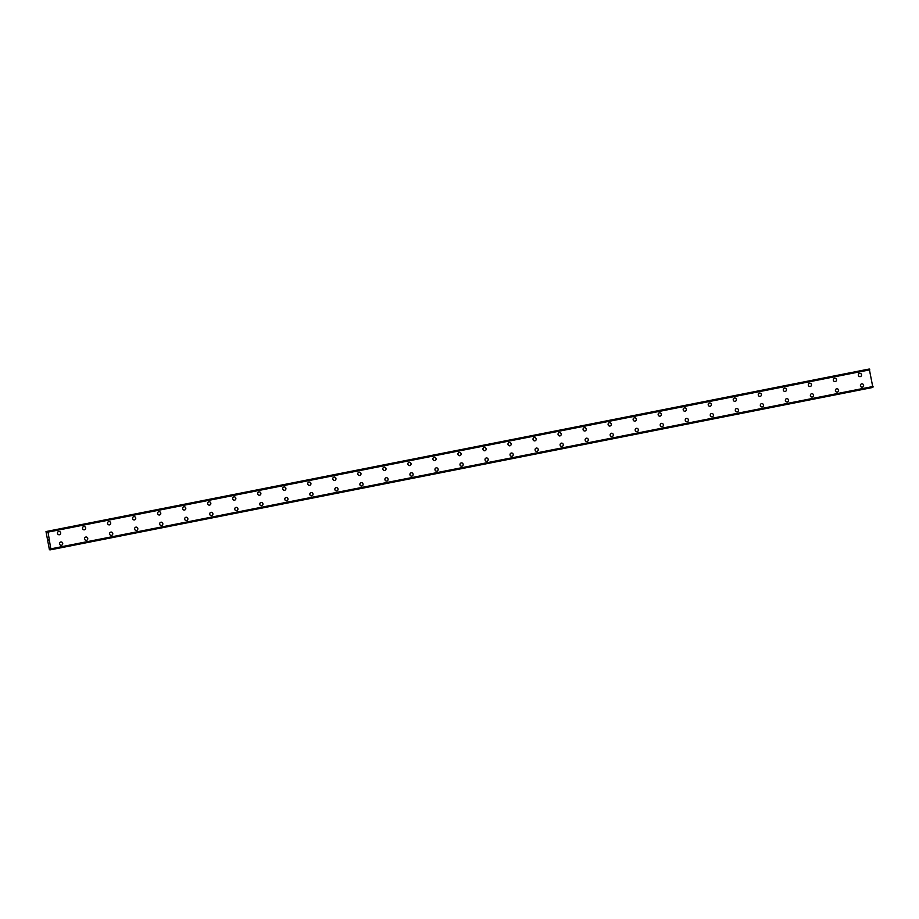 <?xml version="1.0" encoding="UTF-8"?>
<svg xmlns="http://www.w3.org/2000/svg" width="919" height="919" viewBox="0 0 919 919"><rect width="100%" height="100%" fill="white"/><g stroke="black" fill="none" stroke-linecap="round" stroke-linejoin="round"><path stroke-width="1.38" d="M58.77 531.458A1.677 1.597 -100.4 0 1 60.643 532.802A1.677 1.597 -100.4 0 1 59.379 534.755A1.677 1.597 -100.4 0 1 57.506 533.399A1.677 1.597 -100.4 0 1 58.77 531.458A1.677 1.597 -100.4 0 1 60.643 532.802A1.677 1.597 -100.4 0 1 59.402 534.743M83.801 526.518A1.677 1.597 -100.4 0 1 85.662 527.862A1.677 1.597 -100.4 0 1 84.422 529.803A1.677 1.597 -100.4 0 1 84.41 529.815A1.677 1.597 -100.4 0 1 82.538 528.459A1.677 1.597 -100.4 0 1 83.801 526.518A1.677 1.597 -100.4 0 1 85.674 527.862A1.677 1.597 -100.4 0 1 84.422 529.803M108.821 521.567A1.677 1.597 -100.4 0 1 110.694 522.922A1.677 1.597 -100.4 0 1 109.43 524.864A1.677 1.597 -100.4 0 1 107.569 523.52A1.677 1.597 -100.4 0 1 108.81 521.578A1.677 1.597 -100.4 0 1 108.821 521.567A1.677 1.597 -100.4 0 1 110.694 522.922A1.677 1.597 -100.4 0 1 109.43 524.864M133.852 516.627A1.677 1.597 -100.4 0 1 135.725 517.983A1.677 1.597 -100.4 0 1 134.461 519.924A1.677 1.597 -100.4 0 1 132.589 518.58A1.677 1.597 -100.4 0 1 133.852 516.627A1.677 1.597 -100.4 0 1 135.725 517.983A1.677 1.597 -100.4 0 1 134.484 519.924M158.884 511.688A1.677 1.597 -100.4 0 1 160.745 513.043A1.677 1.597 -100.4 0 1 159.492 514.985A1.677 1.597 -100.4 0 1 157.62 513.641A1.677 1.597 -100.4 0 1 158.884 511.688A1.677 1.597 -100.4 0 1 160.756 513.043A1.677 1.597 -100.4 0 1 159.504 514.985M183.903 506.748A1.677 1.597 -100.4 0 1 185.776 508.092A1.677 1.597 -100.4 0 1 184.512 510.045A1.677 1.597 -100.4 0 1 182.651 508.689A1.677 1.597 -100.4 0 1 183.915 506.748A1.677 1.597 -100.4 0 1 185.776 508.092A1.677 1.597 -100.4 0 1 184.512 510.045M208.935 501.808A1.677 1.597 -100.4 0 1 210.807 503.152A1.677 1.597 -100.4 0 1 209.543 505.105A1.677 1.597 -100.4 0 1 207.671 503.75A1.677 1.597 -100.4 0 1 208.935 501.808A1.677 1.597 -100.4 0 1 210.807 503.152A1.677 1.597 -100.4 0 1 209.543 505.105M233.966 496.869A1.677 1.597 -100.4 0 1 235.827 498.213A1.677 1.597 -100.4 0 1 234.575 500.154A1.677 1.597 -100.4 0 1 232.702 498.81A1.677 1.597 -100.4 0 1 233.966 496.869A1.677 1.597 -100.4 0 1 235.838 498.213A1.677 1.597 -100.4 0 1 234.586 500.154M258.986 491.918A1.677 1.597 -100.4 0 1 260.858 493.273A1.677 1.597 -100.4 0 1 259.595 495.215A1.677 1.597 -100.4 0 1 257.734 493.871A1.677 1.597 -100.4 0 1 258.997 491.918A1.677 1.597 -100.4 0 1 260.858 493.273A1.677 1.597 -100.4 0 1 259.618 495.215M284.017 486.978A1.677 1.597 -100.4 0 1 285.889 488.334A1.677 1.597 -100.4 0 1 284.626 490.275A1.677 1.597 -100.4 0 1 282.753 488.931A1.677 1.597 -100.4 0 1 284.017 486.978A1.677 1.597 -100.4 0 1 285.889 488.334A1.677 1.597 -100.4 0 1 284.626 490.275M309.048 482.038A1.677 1.597 -100.4 0 1 310.921 483.383A1.677 1.597 -100.4 0 1 309.657 485.335A1.677 1.597 -100.4 0 1 307.785 483.98A1.677 1.597 -100.4 0 1 309.048 482.038A1.677 1.597 -100.4 0 1 310.921 483.383A1.677 1.597 -100.4 0 1 309.669 485.335M334.068 477.099A1.677 1.597 -100.4 0 1 335.94 478.443A1.677 1.597 -100.4 0 1 334.677 480.396A1.677 1.597 -100.4 0 1 332.816 479.04A1.677 1.597 -100.4 0 1 334.079 477.099A1.677 1.597 -100.4 0 1 335.94 478.443A1.677 1.597 -100.4 0 1 334.7 480.384M359.099 472.159A1.677 1.597 -100.4 0 1 360.972 473.503A1.677 1.597 -100.4 0 1 359.708 475.456A1.677 1.597 -100.4 0 1 357.836 474.101A1.677 1.597 -100.4 0 1 359.099 472.159A1.677 1.597 -100.4 0 1 360.972 473.503A1.677 1.597 -100.4 0 1 359.731 475.445M384.131 467.208A1.677 1.597 -100.4 0 1 386.003 468.564A1.677 1.597 -100.4 0 1 384.739 470.505A1.677 1.597 -100.4 0 1 382.867 469.161A1.677 1.597 -100.4 0 1 384.131 467.208A1.677 1.597 -100.4 0 1 386.003 468.564A1.677 1.597 -100.4 0 1 384.739 470.505M409.15 462.268A1.677 1.597 -100.4 0 1 411.023 463.624A1.677 1.597 -100.4 0 1 409.759 465.565A1.677 1.597 -100.4 0 1 407.898 464.221A1.677 1.597 -100.4 0 1 409.162 462.268A1.677 1.597 -100.4 0 1 411.023 463.624A1.677 1.597 -100.4 0 1 409.782 465.565M434.182 457.329A1.677 1.597 -100.4 0 1 436.054 458.684A1.677 1.597 -100.4 0 1 434.79 460.626A1.677 1.597 -100.4 0 1 432.918 459.282A1.677 1.597 -100.4 0 1 434.182 457.329A1.677 1.597 -100.4 0 1 436.054 458.684A1.677 1.597 -100.4 0 1 434.813 460.626M459.213 452.389A1.677 1.597 -100.4 0 1 461.085 453.733A1.677 1.597 -100.4 0 1 459.833 455.675A1.677 1.597 -100.4 0 1 459.822 455.686A1.677 1.597 -100.4 0 1 457.949 454.331A1.677 1.597 -100.4 0 1 459.213 452.389A1.677 1.597 -100.4 0 1 461.085 453.733A1.677 1.597 -100.4 0 1 459.833 455.675A1.677 1.597 -100.4 0 1 459.822 455.686M484.233 447.45A1.677 1.597 -100.4 0 1 486.105 448.794A1.677 1.597 -100.4 0 1 484.841 450.747A1.677 1.597 -100.4 0 1 482.98 449.391A1.677 1.597 -100.4 0 1 484.244 447.45A1.677 1.597 -100.4 0 1 486.105 448.794A1.677 1.597 -100.4 0 1 484.841 450.747M509.264 442.51A1.677 1.597 -100.4 0 1 511.136 443.854A1.677 1.597 -100.4 0 1 509.873 445.795A1.677 1.597 -100.4 0 1 508 444.451A1.677 1.597 -100.4 0 1 509.264 442.51A1.677 1.597 -100.4 0 1 511.136 443.854A1.677 1.597 -100.4 0 1 509.896 445.795M534.295 437.559A1.677 1.597 -100.4 0 1 536.168 438.914A1.677 1.597 -100.4 0 1 534.904 440.856A1.677 1.597 -100.4 0 1 533.031 439.512A1.677 1.597 -100.4 0 1 534.295 437.559A1.677 1.597 -100.4 0 1 536.168 438.914A1.677 1.597 -100.4 0 1 534.915 440.856M559.326 432.619A1.677 1.597 -100.4 0 1 561.187 433.975A1.677 1.597 -100.4 0 1 559.924 435.916A1.677 1.597 -100.4 0 1 558.063 434.572A1.677 1.597 -100.4 0 1 559.326 432.619A1.677 1.597 -100.4 0 1 561.187 433.975A1.677 1.597 -100.4 0 1 559.924 435.916M584.346 427.68A1.677 1.597 -100.4 0 1 586.219 429.024A1.677 1.597 -100.4 0 1 584.955 430.977A1.677 1.597 -100.4 0 1 583.083 429.621A1.677 1.597 -100.4 0 1 584.346 427.68A1.677 1.597 -100.4 0 1 586.219 429.024A1.677 1.597 -100.4 0 1 584.955 430.977M609.377 422.74A1.677 1.597 -100.4 0 1 611.25 424.084A1.677 1.597 -100.4 0 1 609.998 426.025A1.677 1.597 -100.4 0 1 609.986 426.037A1.677 1.597 -100.4 0 1 608.114 424.681A1.677 1.597 -100.4 0 1 609.377 422.74A1.677 1.597 -100.4 0 1 611.25 424.084A1.677 1.597 -100.4 0 1 609.998 426.025M634.409 417.8A1.677 1.597 -100.4 0 1 636.27 419.144A1.677 1.597 -100.4 0 1 635.006 421.097A1.677 1.597 -100.4 0 1 633.145 419.742A1.677 1.597 -100.4 0 1 634.409 417.8A1.677 1.597 -100.4 0 1 636.27 419.144A1.677 1.597 -100.4 0 1 635.029 421.086M659.428 412.849A1.677 1.597 -100.4 0 1 661.301 414.205A1.677 1.597 -100.4 0 1 660.037 416.146A1.677 1.597 -100.4 0 1 658.165 414.802A1.677 1.597 -100.4 0 1 659.417 412.861A1.677 1.597 -100.4 0 1 659.428 412.849A1.677 1.597 -100.4 0 1 661.301 414.205A1.677 1.597 -100.4 0 1 660.037 416.146M684.46 407.91A1.677 1.597 -100.4 0 1 686.332 409.265A1.677 1.597 -100.4 0 1 685.069 411.207A1.677 1.597 -100.4 0 1 683.196 409.863A1.677 1.597 -100.4 0 1 684.46 407.91A1.677 1.597 -100.4 0 1 686.332 409.265A1.677 1.597 -100.4 0 1 685.069 411.207M709.491 402.97A1.677 1.597 -100.4 0 1 711.352 404.326A1.677 1.597 -100.4 0 1 710.1 406.267A1.677 1.597 -100.4 0 1 708.227 404.923A1.677 1.597 -100.4 0 1 709.491 402.97A1.677 1.597 -100.4 0 1 711.352 404.314A1.677 1.597 -100.4 0 1 710.111 406.267M734.511 398.03A1.677 1.597 -100.4 0 1 736.383 399.374A1.677 1.597 -100.4 0 1 735.12 401.327A1.677 1.597 -100.4 0 1 733.247 399.972A1.677 1.597 -100.4 0 1 734.511 398.03A1.677 1.597 -100.4 0 1 736.383 399.374A1.677 1.597 -100.4 0 1 735.143 401.316M759.542 393.091A1.677 1.597 -100.4 0 1 761.414 394.435A1.677 1.597 -100.4 0 1 760.162 396.376A1.677 1.597 -100.4 0 1 760.151 396.388A1.677 1.597 -100.4 0 1 758.278 395.032A1.677 1.597 -100.4 0 1 759.542 393.091A1.677 1.597 -100.4 0 1 761.414 394.435A1.677 1.597 -100.4 0 1 760.151 396.388M784.573 388.151A1.677 1.597 -100.4 0 1 786.434 389.495A1.677 1.597 -100.4 0 1 785.182 391.437A1.677 1.597 -100.4 0 1 783.31 390.093A1.677 1.597 -100.4 0 1 784.573 388.151A1.677 1.597 -100.4 0 1 786.434 389.495A1.677 1.597 -100.4 0 1 785.194 391.437M809.593 383.2A1.677 1.597 -100.4 0 1 811.466 384.556A1.677 1.597 -100.4 0 1 810.202 386.497A1.677 1.597 -100.4 0 1 808.329 385.153A1.677 1.597 -100.4 0 1 809.582 383.212A1.677 1.597 -100.4 0 1 809.593 383.2A1.677 1.597 -100.4 0 1 811.466 384.556A1.677 1.597 -100.4 0 1 810.225 386.497M834.624 378.26A1.677 1.597 -100.4 0 1 836.497 379.616A1.677 1.597 -100.4 0 1 835.233 381.557A1.677 1.597 -100.4 0 1 833.361 380.213A1.677 1.597 -100.4 0 1 834.624 378.26A1.677 1.597 -100.4 0 1 836.497 379.616A1.677 1.597 -100.4 0 1 835.256 381.557M859.656 373.321A1.677 1.597 -100.4 0 1 861.517 374.665A1.677 1.597 -100.4 0 1 860.253 376.618A1.677 1.597 -100.4 0 1 858.392 375.262A1.677 1.597 -100.4 0 1 859.656 373.321A1.677 1.597 -100.4 0 1 861.517 374.665A1.677 1.597 -100.4 0 1 860.264 376.618M60.838 541.98A1.677 1.597 -100.4 0 1 62.699 543.324A1.677 1.597 -100.4 0 1 61.458 545.266A1.677 1.597 -100.4 0 1 61.447 545.277A1.677 1.597 -100.4 0 1 59.574 543.922A1.677 1.597 -100.4 0 1 60.838 541.98A1.677 1.597 -100.4 0 1 62.71 543.324A1.677 1.597 -100.4 0 1 61.458 545.266M85.858 537.041A1.677 1.597 -100.4 0 1 87.73 538.385A1.677 1.597 -100.4 0 1 86.466 540.338A1.677 1.597 -100.4 0 1 84.605 538.982A1.677 1.597 -100.4 0 1 85.869 537.041A1.677 1.597 -100.4 0 1 87.73 538.385A1.677 1.597 -100.4 0 1 86.466 540.338M110.889 532.09A1.677 1.597 -100.4 0 1 112.761 533.445A1.677 1.597 -100.4 0 1 111.498 535.386A1.677 1.597 -100.4 0 1 109.625 534.042A1.677 1.597 -100.4 0 1 110.877 532.101A1.677 1.597 -100.4 0 1 110.889 532.09A1.677 1.597 -100.4 0 1 112.761 533.445A1.677 1.597 -100.4 0 1 111.498 535.386M135.92 527.15A1.677 1.597 -100.4 0 1 137.781 528.505A1.677 1.597 -100.4 0 1 136.529 530.447A1.677 1.597 -100.4 0 1 134.656 529.103A1.677 1.597 -100.4 0 1 135.92 527.15A1.677 1.597 -100.4 0 1 137.793 528.505A1.677 1.597 -100.4 0 1 136.54 530.447M160.94 522.21A1.677 1.597 -100.4 0 1 162.812 523.566A1.677 1.597 -100.4 0 1 161.549 525.507A1.677 1.597 -100.4 0 1 159.688 524.163A1.677 1.597 -100.4 0 1 160.951 522.21A1.677 1.597 -100.4 0 1 162.812 523.566A1.677 1.597 -100.4 0 1 161.572 525.507M185.971 517.271A1.677 1.597 -100.4 0 1 187.844 518.615A1.677 1.597 -100.4 0 1 186.58 520.568A1.677 1.597 -100.4 0 1 184.708 519.212A1.677 1.597 -100.4 0 1 185.971 517.271A1.677 1.597 -100.4 0 1 187.844 518.615A1.677 1.597 -100.4 0 1 186.58 520.568M211.002 512.331A1.677 1.597 -100.4 0 1 212.875 513.675A1.677 1.597 -100.4 0 1 211.623 515.616A1.677 1.597 -100.4 0 1 211.611 515.628A1.677 1.597 -100.4 0 1 209.739 514.272A1.677 1.597 -100.4 0 1 211.002 512.331A1.677 1.597 -100.4 0 1 212.875 513.675A1.677 1.597 -100.4 0 1 211.623 515.616M236.022 507.391A1.677 1.597 -100.4 0 1 237.895 508.735A1.677 1.597 -100.4 0 1 236.631 510.677A1.677 1.597 -100.4 0 1 234.77 509.333A1.677 1.597 -100.4 0 1 236.034 507.391A1.677 1.597 -100.4 0 1 237.895 508.735A1.677 1.597 -100.4 0 1 236.654 510.677M261.053 502.44A1.677 1.597 -100.4 0 1 262.926 503.796A1.677 1.597 -100.4 0 1 261.662 505.737A1.677 1.597 -100.4 0 1 259.79 504.393A1.677 1.597 -100.4 0 1 261.042 502.452A1.677 1.597 -100.4 0 1 261.053 502.44A1.677 1.597 -100.4 0 1 262.926 503.796A1.677 1.597 -100.4 0 1 261.685 505.737M286.085 497.501A1.677 1.597 -100.4 0 1 287.957 498.856A1.677 1.597 -100.4 0 1 286.694 500.798A1.677 1.597 -100.4 0 1 284.821 499.454A1.677 1.597 -100.4 0 1 286.085 497.501A1.677 1.597 -100.4 0 1 287.957 498.856A1.677 1.597 -100.4 0 1 286.694 500.798M311.104 492.561A1.677 1.597 -100.4 0 1 312.977 493.905A1.677 1.597 -100.4 0 1 311.713 495.858A1.677 1.597 -100.4 0 1 309.852 494.502A1.677 1.597 -100.4 0 1 311.116 492.561A1.677 1.597 -100.4 0 1 312.977 493.905A1.677 1.597 -100.4 0 1 311.736 495.858M336.136 487.621A1.677 1.597 -100.4 0 1 338.008 488.965A1.677 1.597 -100.4 0 1 336.745 490.918A1.677 1.597 -100.4 0 1 334.872 489.563A1.677 1.597 -100.4 0 1 336.136 487.621A1.677 1.597 -100.4 0 1 338.008 488.965A1.677 1.597 -100.4 0 1 336.768 490.907M361.167 482.682A1.677 1.597 -100.4 0 1 363.039 484.026A1.677 1.597 -100.4 0 1 361.787 485.967A1.677 1.597 -100.4 0 1 361.776 485.979A1.677 1.597 -100.4 0 1 359.903 484.623A1.677 1.597 -100.4 0 1 361.167 482.682A1.677 1.597 -100.4 0 1 363.039 484.026A1.677 1.597 -100.4 0 1 361.787 485.967M386.198 477.731A1.677 1.597 -100.4 0 1 388.059 479.086A1.677 1.597 -100.4 0 1 386.796 481.028A1.677 1.597 -100.4 0 1 384.935 479.684A1.677 1.597 -100.4 0 1 386.198 477.731A1.677 1.597 -100.4 0 1 388.059 479.086A1.677 1.597 -100.4 0 1 386.796 481.028M411.218 472.791A1.677 1.597 -100.4 0 1 413.091 474.147A1.677 1.597 -100.4 0 1 411.827 476.088A1.677 1.597 -100.4 0 1 409.954 474.744A1.677 1.597 -100.4 0 1 411.207 472.803A1.677 1.597 -100.4 0 1 411.218 472.791A1.677 1.597 -100.4 0 1 413.091 474.147A1.677 1.597 -100.4 0 1 411.85 476.088M436.249 467.851A1.677 1.597 -100.4 0 1 438.122 469.207A1.677 1.597 -100.4 0 1 436.858 471.148A1.677 1.597 -100.4 0 1 434.986 469.804A1.677 1.597 -100.4 0 1 436.249 467.851A1.677 1.597 -100.4 0 1 438.122 469.207A1.677 1.597 -100.4 0 1 436.87 471.148M461.281 462.912A1.677 1.597 -100.4 0 1 463.142 464.256A1.677 1.597 -100.4 0 1 461.878 466.209A1.677 1.597 -100.4 0 1 460.017 464.853A1.677 1.597 -100.4 0 1 461.281 462.912A1.677 1.597 -100.4 0 1 463.142 464.256A1.677 1.597 -100.4 0 1 461.878 466.209M486.3 457.972A1.677 1.597 -100.4 0 1 488.173 459.316A1.677 1.597 -100.4 0 1 486.909 461.269A1.677 1.597 -100.4 0 1 485.037 459.914A1.677 1.597 -100.4 0 1 486.3 457.972A1.677 1.597 -100.4 0 1 488.173 459.316A1.677 1.597 -100.4 0 1 486.909 461.269M511.332 453.033A1.677 1.597 -100.4 0 1 513.204 454.377A1.677 1.597 -100.4 0 1 511.94 456.318A1.677 1.597 -100.4 0 1 510.068 454.974A1.677 1.597 -100.4 0 1 511.332 453.033A1.677 1.597 -100.4 0 1 513.204 454.377A1.677 1.597 -100.4 0 1 511.952 456.318M536.363 448.081A1.677 1.597 -100.4 0 1 538.224 449.437A1.677 1.597 -100.4 0 1 536.972 451.378A1.677 1.597 -100.4 0 1 535.099 450.034A1.677 1.597 -100.4 0 1 536.363 448.081A1.677 1.597 -100.4 0 1 538.224 449.437A1.677 1.597 -100.4 0 1 536.983 451.378M561.383 443.142A1.677 1.597 -100.4 0 1 563.255 444.497A1.677 1.597 -100.4 0 1 561.991 446.439A1.677 1.597 -100.4 0 1 560.119 445.095A1.677 1.597 -100.4 0 1 561.383 443.142A1.677 1.597 -100.4 0 1 563.255 444.497A1.677 1.597 -100.4 0 1 561.991 446.439M586.414 438.202A1.677 1.597 -100.4 0 1 588.286 439.546A1.677 1.597 -100.4 0 1 587.023 441.499A1.677 1.597 -100.4 0 1 585.15 440.144A1.677 1.597 -100.4 0 1 586.414 438.202A1.677 1.597 -100.4 0 1 588.286 439.546A1.677 1.597 -100.4 0 1 587.023 441.499M611.445 433.263A1.677 1.597 -100.4 0 1 613.306 434.607A1.677 1.597 -100.4 0 1 612.043 436.559A1.677 1.597 -100.4 0 1 610.182 435.204A1.677 1.597 -100.4 0 1 611.445 433.263A1.677 1.597 -100.4 0 1 613.306 434.607A1.677 1.597 -100.4 0 1 612.065 436.548A1.677 1.597 -100.4 0 1 612.054 436.559M636.465 428.323A1.677 1.597 -100.4 0 1 638.337 429.667A1.677 1.597 -100.4 0 1 637.097 431.608A1.677 1.597 -100.4 0 1 635.201 430.264A1.677 1.597 -100.4 0 1 636.465 428.323A1.677 1.597 -100.4 0 1 638.337 429.667A1.677 1.597 -100.4 0 1 637.074 431.62M661.496 423.372A1.677 1.597 -100.4 0 1 663.369 424.727A1.677 1.597 -100.4 0 1 662.105 426.669A1.677 1.597 -100.4 0 1 660.233 425.325A1.677 1.597 -100.4 0 1 661.496 423.372A1.677 1.597 -100.4 0 1 663.369 424.727A1.677 1.597 -100.4 0 1 662.105 426.669M686.527 418.432A1.677 1.597 -100.4 0 1 688.388 419.788A1.677 1.597 -100.4 0 1 687.136 421.729A1.677 1.597 -100.4 0 1 685.264 420.385A1.677 1.597 -100.4 0 1 686.527 418.432A1.677 1.597 -100.4 0 1 688.388 419.788A1.677 1.597 -100.4 0 1 687.148 421.729M711.547 413.493A1.677 1.597 -100.4 0 1 713.42 414.848A1.677 1.597 -100.4 0 1 712.156 416.789A1.677 1.597 -100.4 0 1 710.284 415.445A1.677 1.597 -100.4 0 1 711.547 413.493A1.677 1.597 -100.4 0 1 713.42 414.837A1.677 1.597 -100.4 0 1 712.179 416.789M736.578 408.553A1.677 1.597 -100.4 0 1 738.451 409.897A1.677 1.597 -100.4 0 1 737.199 411.838A1.677 1.597 -100.4 0 1 735.315 410.494A1.677 1.597 -100.4 0 1 736.578 408.553A1.677 1.597 -100.4 0 1 738.451 409.897A1.677 1.597 -100.4 0 1 737.21 411.838M761.61 403.613A1.677 1.597 -100.4 0 1 763.471 404.957A1.677 1.597 -100.4 0 1 762.207 406.91A1.677 1.597 -100.4 0 1 760.346 405.555A1.677 1.597 -100.4 0 1 761.61 403.613A1.677 1.597 -100.4 0 1 763.482 404.957A1.677 1.597 -100.4 0 1 762.23 406.899A1.677 1.597 -100.4 0 1 762.219 406.91M786.63 398.674A1.677 1.597 -100.4 0 1 788.502 400.018A1.677 1.597 -100.4 0 1 787.238 401.959A1.677 1.597 -100.4 0 1 785.377 400.615A1.677 1.597 -100.4 0 1 786.63 398.674A1.677 1.597 -100.4 0 1 788.502 400.018A1.677 1.597 -100.4 0 1 787.261 401.959M811.661 393.723A1.677 1.597 -100.4 0 1 813.533 395.078A1.677 1.597 -100.4 0 1 812.27 397.019A1.677 1.597 -100.4 0 1 810.397 395.675A1.677 1.597 -100.4 0 1 811.661 393.723A1.677 1.597 -100.4 0 1 813.533 395.078A1.677 1.597 -100.4 0 1 812.293 397.019M836.692 388.783A1.677 1.597 -100.4 0 1 838.565 390.138A1.677 1.597 -100.4 0 1 837.312 392.08A1.677 1.597 -100.4 0 1 835.428 390.736A1.677 1.597 -100.4 0 1 836.692 388.783A1.677 1.597 -100.4 0 1 838.553 390.138A1.677 1.597 -100.4 0 1 837.289 392.08M861.712 383.843A1.677 1.597 -100.4 0 1 863.584 385.187A1.677 1.597 -100.4 0 1 862.321 387.14A1.677 1.597 -100.4 0 1 860.46 385.785A1.677 1.597 -100.4 0 1 861.712 383.843A1.677 1.597 -100.4 0 1 863.584 385.187A1.677 1.597 -100.4 0 1 862.321 387.14M868.018 369.254L46.007 531.561L46.995 532.549L47.306 531.32L48.041 532.101L50.924 549.734L50.292 548.689L49.902 549.918L49.362 549.482L46.007 531.561M868.076 369.254L46.295 531.504L868.03 369.254M869.041 369.07L47.535 531.274M51.142 549.688L872.878 387.439L869.271 369.024M48.661 539.694L48.799 540.361L48.661 539.694M48.316 539.763L48.454 540.429L48.328 539.763M48.282 539.683L48.822 540.361M49.902 549.918L50.901 549.723L49.902 549.918M869.638 369.61L47.903 531.86L869.627 369.61M869.328 369.116L47.581 531.366M869.788 369.84L48.041 532.101M873.05 386.497L51.315 548.746M873.004 386.773L51.269 549.022L873.004 386.773M872.901 387.347L51.165 549.596M47.294 531.504L46.467 531.664M869.673 369.645L47.937 531.894M873.027 386.727L51.292 548.976M50.844 549.551L50.005 549.711"/></g></svg>
